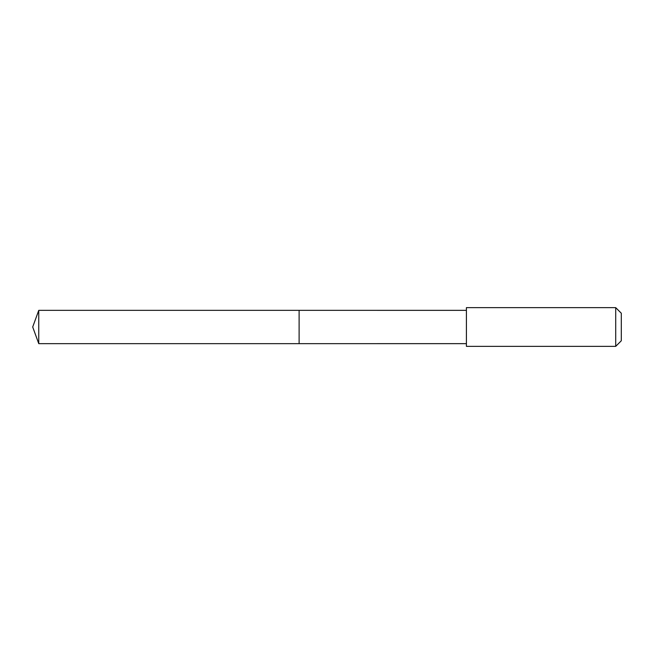 <?xml version="1.0" encoding="UTF-8"?>
<svg xmlns="http://www.w3.org/2000/svg" width="654" height="654" viewBox="0 0 654 654"><rect width="100%" height="100%" fill="white"/><g stroke="black" fill="none" stroke-linecap="round" stroke-linejoin="round"><path stroke-width="0.98" d="M299.115 310.912L299.115 310.348L38.758 310.348L38.758 343.652L299.115 343.652L299.115 310.348L466.4 310.356L466.4 343.644L299.115 343.652L299.115 310.912M466.408 307.642L466.408 346.358L615.708 346.358L615.708 307.642L466.408 307.642L466.4 310.356M615.708 307.642L621.3 313.225L621.3 340.775L615.708 346.358M299.115 343.652L38.758 343.652L32.7 327L38.758 343.652M32.7 327L38.758 310.348M466.4 343.644L466.408 346.358"/></g></svg>
